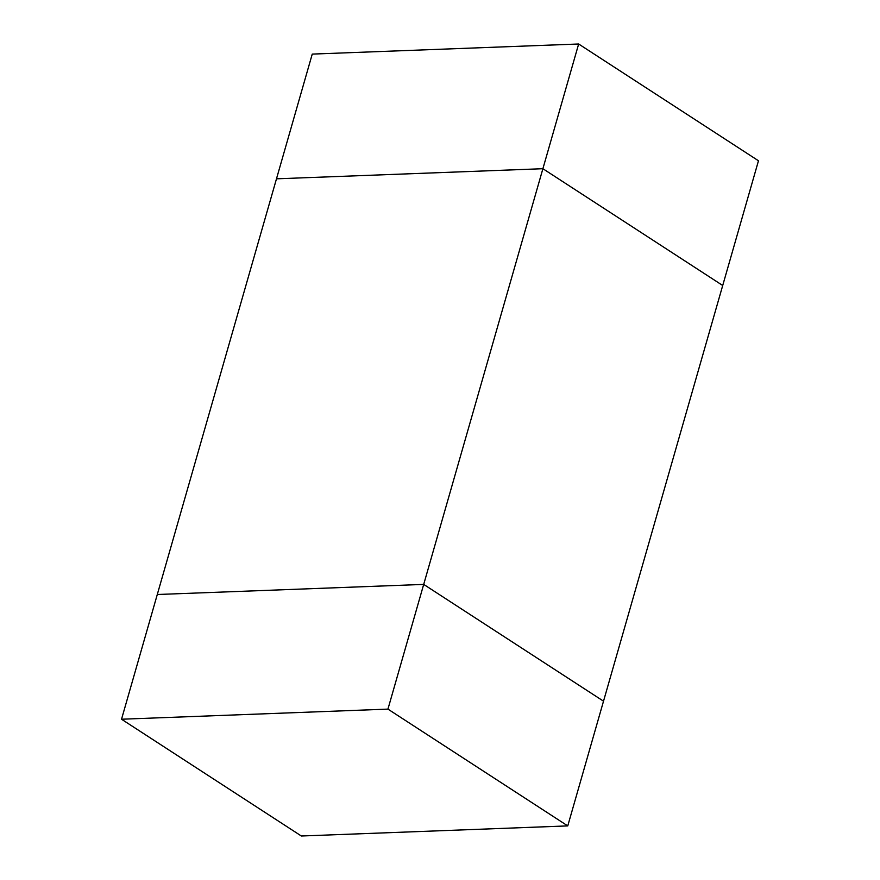 <?xml version="1.0" encoding="UTF-8"?>
<svg xmlns="http://www.w3.org/2000/svg" width="880" height="880" viewBox="0 0 880 880"><rect width="100%" height="100%" fill="white"/><g stroke="black" fill="none" stroke-linecap="round" stroke-linejoin="round"><path stroke-width="1.32" d="M578.655 44L312.246 54.098L276.485 178.816L542.894 168.707L276.485 178.816L157.289 594.506L423.698 584.408L578.655 44L758.472 160.776L722.711 285.494L542.894 168.707L722.711 285.494L603.515 701.184L423.698 584.408L387.937 709.115L121.528 719.224L301.345 836L567.754 825.902L387.937 709.115M121.528 719.224L157.289 594.506L423.698 584.408L603.515 701.184L567.754 825.902"/></g></svg>
